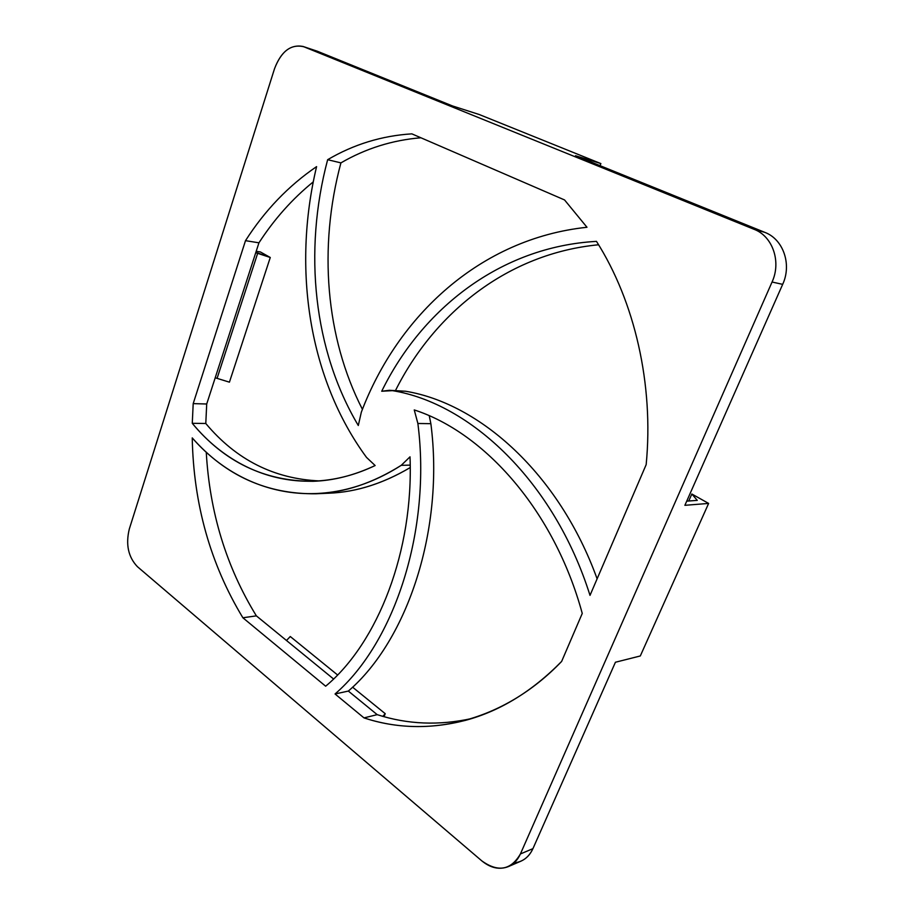 <?xml version="1.0" encoding="UTF-8"?>
<svg xmlns="http://www.w3.org/2000/svg" width="914" height="914" viewBox="0 0 914 914"><rect width="100%" height="100%" fill="white"/><g stroke="black" fill="none" stroke-linecap="round" stroke-linejoin="round"><path stroke-width="1.37" d="M358.299 425.501L361.327 412.18L358.299 425.501C313.719 350.588 303.117 251.887 327.646 159.699L340.911 162.886C365.737 148.479 392.403 140.116 420.908 137.774C392.403 140.116 365.737 148.479 340.911 162.886C318.232 247.431 325.635 337.586 362.424 409.358C325.635 337.586 318.232 247.431 340.911 162.886L327.646 159.699C353.718 144.366 381.778 135.752 411.848 133.855C381.778 135.752 353.718 144.366 327.646 159.699C303.117 251.887 313.719 350.588 358.299 425.501M375.14 465.534L366.514 457.4L375.14 465.534C305.882 498.724 236.132 476.765 192.271 423.308L205.787 423.49L206.713 403.999L193.197 403.622L192.271 423.308L193.197 403.622L245.5 240.668C264.843 210.426 288.538 185.748 316.587 166.622C291.977 269.87 309.309 379.55 366.514 457.4C309.309 379.55 291.977 269.87 316.587 166.622C288.538 185.748 264.843 210.426 245.5 240.668L193.197 403.622L206.713 403.999L205.787 423.49C236.212 459.833 274.177 478.97 319.694 480.924C274.177 478.97 236.212 459.833 205.787 423.49L192.271 423.308C224.353 462.004 264.603 481.335 313.034 481.301C333.553 480.638 354.255 475.383 375.14 465.534M410.02 456.829L401.235 465.329L410.203 465.123L401.235 465.329L410.02 456.829C413.722 550.902 378.008 642.553 325.658 686.208L242.884 617.773L325.658 686.208C378.008 642.553 413.722 550.902 410.02 456.829M256.366 615.865L242.884 617.773C210.403 564.052 193.517 504.094 192.237 437.897C242.621 495.879 324.459 514.582 401.235 465.329C372.912 483.106 344.578 492.577 316.255 493.766C266.968 494.383 225.621 475.76 192.237 437.897C193.517 504.094 210.403 564.052 242.884 617.773L256.366 615.865L333.564 678.988L256.366 615.865C226.352 566.977 209.649 512.4 206.256 452.133C209.649 512.4 226.352 566.977 256.366 615.865M561.63 661.439L582.252 613.431L561.63 661.439C503.317 722.231 427.261 738.935 363.989 717.89L335.05 693.977C394.722 642.451 431.522 530.006 417.881 423.479L430.871 423.685L429.249 415.767L430.871 423.685C444.467 528.909 407.838 640.017 348.348 691.064L377.196 714.657C407.575 724.448 439.12 725.727 471.841 718.495C439.12 725.727 407.575 724.448 377.196 714.657L363.989 717.89C396.55 728.572 430.38 729.383 465.466 720.358C500.118 711.046 532.165 691.407 561.63 661.439M414.248 409.929L417.881 423.479L414.248 409.929C484.409 432.608 554.227 510.446 582.252 613.431C554.227 510.446 484.409 432.608 414.248 409.929M395.465 390.575C434.447 312.679 508.035 253.429 598.579 244.769C508.035 253.429 434.447 312.679 395.465 390.575M596.476 241.376C500.449 246.723 422.051 308.898 381.721 391.238C422.051 308.898 500.449 246.723 596.476 241.376C634.704 301.437 653.933 384.577 646.164 464.632C653.933 384.577 634.704 301.437 596.476 241.376M315.341 50.567L452.487 105.944L479.279 114.536L600.875 163.583L575.512 155.734L764.847 232.373L575.512 155.734L600.875 163.583L479.279 114.536L452.487 105.944L317.181 51.173L303.859 46.774L754.073 229.311L764.847 232.373C783.264 239.251 792.027 264.34 782.67 284.357L772.056 282.026L520.409 853.962L532.931 848.649L615.43 662.239L640.303 655.966L708.624 503.42L684.883 505.316L782.67 284.357L684.883 505.316L708.624 503.42L640.303 655.966L615.43 662.239L532.931 848.649C528.863 857.286 522.602 862.005 514.171 862.816M129.285 529.092L274.531 68.676L129.285 529.092C125.572 544.516 128.28 557.049 137.408 566.68L481.838 860.897L137.408 566.68C128.28 557.049 125.572 544.516 129.285 529.092M256.194 251.304L260.376 251.944L270.27 257.485L255.749 252.71L257.759 253.007L217.235 377.893L257.759 253.007L270.27 257.485L229.425 382.166L270.27 257.485L260.376 251.944L256.194 251.304M508.31 866.621L520.911 861.182C526.19 858.84 530.2 854.659 532.931 848.649L520.409 853.962C517.655 860.04 513.622 864.267 508.31 866.621C499.478 870.002 490.658 868.094 481.838 860.897C498.084 872.504 510.937 870.185 520.409 853.962L772.056 282.026C781.493 261.712 772.65 236.246 754.073 229.311L303.859 46.774C291.12 43.758 281.341 51.058 274.531 68.676C281.032 51.63 290.503 44.215 302.945 46.431L317.181 51.173L302.945 46.431M586.982 227.266C480.238 238.565 397.75 315.913 361.327 412.18C397.75 315.913 480.238 238.565 586.982 227.266L564.555 199.949L586.982 227.266M411.848 133.855L564.555 199.949L411.848 133.855M405.542 391.238L392.46 390.644C470.253 403.257 554.101 481.347 590.01 595.368L646.164 464.632L590.01 595.368C554.101 481.347 470.253 403.257 392.46 390.644L381.721 391.238L389.375 390.301L405.542 391.238C479.633 403.405 559.128 473.772 597.116 578.825C559.128 473.772 479.633 403.405 405.542 391.238L389.375 390.301M313.262 181.875C292.343 198.875 274.246 219.189 258.948 242.816L206.713 403.999L258.948 242.816L245.5 240.668L258.948 242.816C274.246 219.189 292.343 198.875 313.262 181.875M410.215 467.557C380.967 484.82 351.856 493.4 322.916 493.32L329.577 493.16C356.414 492.029 383.297 483.495 410.215 467.557M363.989 717.89L377.196 714.657L348.348 691.064L335.05 693.977L363.989 717.89M335.05 693.977L348.348 691.064C407.838 640.017 444.467 528.909 430.871 423.685L417.881 423.479C431.522 530.006 394.722 642.451 335.05 693.977M754.073 229.311C772.65 236.246 781.493 261.712 772.056 282.026L782.67 284.357C792.027 264.34 783.264 239.251 764.847 232.373L754.073 229.311M385.228 713.685L384.051 716.69L385.228 713.685L352.587 687.168L385.228 713.685L382.817 716.348L385.228 713.685M290.275 636.521L337.586 674.966L290.275 636.521L286.482 640.497L290.275 636.521M600.875 163.583L600.064 165.674L600.875 163.583M691.841 494.006L708.624 503.42L691.841 494.006L688.745 501.009L691.841 494.006L697.268 500.369L691.841 494.006M686.722 501.158L697.268 500.369L686.722 501.158M215.213 377.79L229.425 382.166L215.213 377.79M329.577 493.16L316.255 493.766"/></g></svg>
